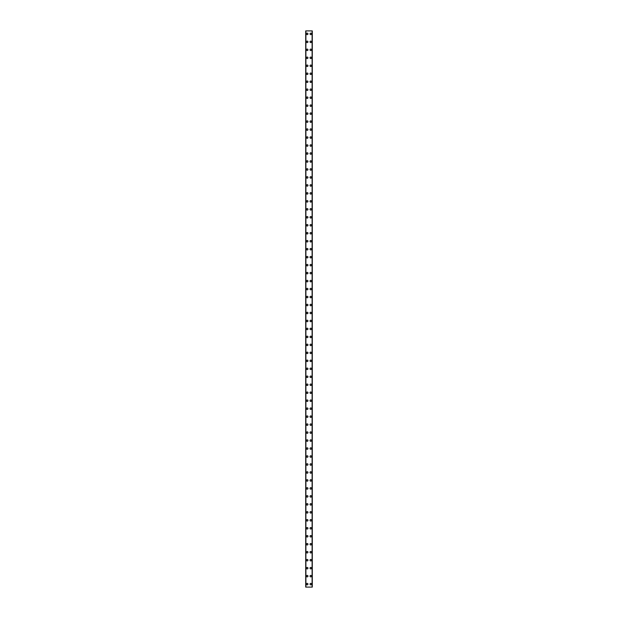 <?xml version="1.0" encoding="UTF-8"?>
<svg xmlns="http://www.w3.org/2000/svg" width="618" height="618" viewBox="0 0 618 618"><rect width="100%" height="100%" fill="white"/><g stroke="black" fill="none" stroke-linecap="round" stroke-linejoin="round"><path stroke-width="0.93" d="M306.458 584.11A0.749 0.749 0 0 1 307.208 583.361A0.749 0.749 0 0 1 307.957 584.11A0.749 0.749 0 0 1 307.208 584.86A0.749 0.749 0 0 1 306.458 584.11M306.458 576.138A0.749 0.749 0 0 1 307.208 575.389A0.749 0.749 0 0 1 307.957 576.138A0.749 0.749 0 0 1 307.208 576.88A0.749 0.749 0 0 1 306.458 576.138M306.458 568.158A0.749 0.749 0 0 1 307.208 567.417A0.749 0.749 0 0 1 307.957 568.158A0.749 0.749 0 0 1 307.208 568.908A0.749 0.749 0 0 1 306.458 568.158M306.458 560.186A0.749 0.749 0 0 1 307.208 559.437A0.749 0.749 0 0 1 307.957 560.186A0.749 0.749 0 0 1 307.208 560.935A0.749 0.749 0 0 1 306.458 560.186M306.458 552.214A0.749 0.749 0 0 1 307.208 551.465A0.749 0.749 0 0 1 307.957 552.214A0.749 0.749 0 0 1 307.208 552.963A0.749 0.749 0 0 1 306.458 552.214M306.458 544.242A0.749 0.749 0 0 1 307.208 543.492A0.749 0.749 0 0 1 307.957 544.242A0.749 0.749 0 0 1 307.208 544.983A0.749 0.749 0 0 1 306.458 544.242M306.458 536.262A0.749 0.749 0 0 1 307.208 535.52A0.749 0.749 0 0 1 307.957 536.262A0.749 0.749 0 0 1 307.208 537.011A0.749 0.749 0 0 1 306.458 536.262M306.458 528.29A0.749 0.749 0 0 1 307.208 527.54A0.749 0.749 0 0 1 307.957 528.29A0.749 0.749 0 0 1 307.208 529.039A0.749 0.749 0 0 1 306.458 528.29M306.458 520.317A0.749 0.749 0 0 1 307.208 519.568A0.749 0.749 0 0 1 307.957 520.317A0.749 0.749 0 0 1 307.208 521.067A0.749 0.749 0 0 1 306.458 520.317M306.458 512.345A0.749 0.749 0 0 1 307.208 511.596A0.749 0.749 0 0 1 307.957 512.345A0.749 0.749 0 0 1 307.208 513.087A0.749 0.749 0 0 1 306.458 512.345M306.458 504.365A0.749 0.749 0 0 1 307.208 503.624A0.749 0.749 0 0 1 307.957 504.365A0.749 0.749 0 0 1 307.208 505.115A0.749 0.749 0 0 1 306.458 504.365M306.458 496.393A0.749 0.749 0 0 1 307.208 495.644A0.749 0.749 0 0 1 307.957 496.393A0.749 0.749 0 0 1 307.208 497.142A0.749 0.749 0 0 1 306.458 496.393M306.458 488.421A0.749 0.749 0 0 1 307.208 487.672A0.749 0.749 0 0 1 307.957 488.421A0.749 0.749 0 0 1 307.208 489.17A0.749 0.749 0 0 1 306.458 488.421M306.458 480.449A0.749 0.749 0 0 1 307.208 479.699A0.749 0.749 0 0 1 307.957 480.449A0.749 0.749 0 0 1 307.208 481.19A0.749 0.749 0 0 1 306.458 480.449M306.458 472.469A0.749 0.749 0 0 1 307.208 471.727A0.749 0.749 0 0 1 307.957 472.469A0.749 0.749 0 0 1 307.208 473.218A0.749 0.749 0 0 1 306.458 472.469M306.458 464.497A0.749 0.749 0 0 1 307.208 463.747A0.749 0.749 0 0 1 307.957 464.497A0.749 0.749 0 0 1 307.208 465.246A0.749 0.749 0 0 1 306.458 464.497M306.458 456.524A0.749 0.749 0 0 1 307.208 455.775A0.749 0.749 0 0 1 307.957 456.524A0.749 0.749 0 0 1 307.208 457.274A0.749 0.749 0 0 1 306.458 456.524M306.458 448.552A0.749 0.749 0 0 1 307.208 447.803A0.749 0.749 0 0 1 307.957 448.552A0.749 0.749 0 0 1 307.208 449.294A0.749 0.749 0 0 1 306.458 448.552M306.458 440.572A0.749 0.749 0 0 1 307.208 439.823A0.749 0.749 0 0 1 307.957 440.572A0.749 0.749 0 0 1 307.208 441.322A0.749 0.749 0 0 1 306.458 440.572M306.458 432.6A0.749 0.749 0 0 1 307.208 431.851A0.749 0.749 0 0 1 307.957 432.6A0.749 0.749 0 0 1 307.208 433.349A0.749 0.749 0 0 1 306.458 432.6M306.458 424.628A0.749 0.749 0 0 1 307.208 423.878A0.749 0.749 0 0 1 307.957 424.628A0.749 0.749 0 0 1 307.208 425.377A0.749 0.749 0 0 1 306.458 424.628M306.458 416.648A0.749 0.749 0 0 1 307.208 415.906A0.749 0.749 0 0 1 307.957 416.648A0.749 0.749 0 0 1 307.208 417.397A0.749 0.749 0 0 1 306.458 416.648M306.458 408.676A0.749 0.749 0 0 1 307.208 407.926A0.749 0.749 0 0 1 307.957 408.676A0.749 0.749 0 0 1 307.208 409.425A0.749 0.749 0 0 1 306.458 408.676M306.458 400.703A0.749 0.749 0 0 1 307.208 399.954A0.749 0.749 0 0 1 307.957 400.703A0.749 0.749 0 0 1 307.208 401.453A0.749 0.749 0 0 1 306.458 400.703M306.458 392.731A0.749 0.749 0 0 1 307.208 391.982A0.749 0.749 0 0 1 307.957 392.731A0.749 0.749 0 0 1 307.208 393.473A0.749 0.749 0 0 1 306.458 392.731M306.458 384.751A0.749 0.749 0 0 1 307.208 384.01A0.749 0.749 0 0 1 307.957 384.751A0.749 0.749 0 0 1 307.208 385.501A0.749 0.749 0 0 1 306.458 384.751M306.458 376.779A0.749 0.749 0 0 1 307.208 376.03A0.749 0.749 0 0 1 307.957 376.779A0.749 0.749 0 0 1 307.208 377.528A0.749 0.749 0 0 1 306.458 376.779M306.458 368.807A0.749 0.749 0 0 1 307.208 368.058A0.749 0.749 0 0 1 307.957 368.807A0.749 0.749 0 0 1 307.208 369.556A0.749 0.749 0 0 1 306.458 368.807M306.458 360.835A0.749 0.749 0 0 1 307.208 360.085A0.749 0.749 0 0 1 307.957 360.835A0.749 0.749 0 0 1 307.208 361.576A0.749 0.749 0 0 1 306.458 360.835M306.458 352.855A0.749 0.749 0 0 1 307.208 352.113A0.749 0.749 0 0 1 307.957 352.855A0.749 0.749 0 0 1 307.208 353.604A0.749 0.749 0 0 1 306.458 352.855M306.458 344.883A0.749 0.749 0 0 1 307.208 344.133A0.749 0.749 0 0 1 307.957 344.883A0.749 0.749 0 0 1 307.208 345.632A0.749 0.749 0 0 1 306.458 344.883M306.458 336.91A0.749 0.749 0 0 1 307.208 336.161A0.749 0.749 0 0 1 307.957 336.91A0.749 0.749 0 0 1 307.208 337.66A0.749 0.749 0 0 1 306.458 336.91M306.458 328.938A0.749 0.749 0 0 1 307.208 328.189A0.749 0.749 0 0 1 307.957 328.938A0.749 0.749 0 0 1 307.208 329.68A0.749 0.749 0 0 1 306.458 328.938M306.458 320.958A0.749 0.749 0 0 1 307.208 320.217A0.749 0.749 0 0 1 307.957 320.958A0.749 0.749 0 0 1 307.208 321.708A0.749 0.749 0 0 1 306.458 320.958M306.458 312.986A0.749 0.749 0 0 1 307.208 312.237A0.749 0.749 0 0 1 307.957 312.986A0.749 0.749 0 0 1 307.208 313.735A0.749 0.749 0 0 1 306.458 312.986M306.458 305.014A0.749 0.749 0 0 1 307.208 304.265A0.749 0.749 0 0 1 307.957 305.014A0.749 0.749 0 0 1 307.208 305.763A0.749 0.749 0 0 1 306.458 305.014M306.458 297.042A0.749 0.749 0 0 1 307.208 296.292A0.749 0.749 0 0 1 307.957 297.042A0.749 0.749 0 0 1 307.208 297.783A0.749 0.749 0 0 1 306.458 297.042M306.458 289.062A0.749 0.749 0 0 1 307.208 288.32A0.749 0.749 0 0 1 307.957 289.062A0.749 0.749 0 0 1 307.208 289.811A0.749 0.749 0 0 1 306.458 289.062M306.458 281.09A0.749 0.749 0 0 1 307.208 280.34A0.749 0.749 0 0 1 307.957 281.09A0.749 0.749 0 0 1 307.208 281.839A0.749 0.749 0 0 1 306.458 281.09M306.458 273.117A0.749 0.749 0 0 1 307.208 272.368A0.749 0.749 0 0 1 307.957 273.117A0.749 0.749 0 0 1 307.208 273.867A0.749 0.749 0 0 1 306.458 273.117M306.458 265.145A0.749 0.749 0 0 1 307.208 264.396A0.749 0.749 0 0 1 307.957 265.145A0.749 0.749 0 0 1 307.208 265.887A0.749 0.749 0 0 1 306.458 265.145M306.458 257.165A0.749 0.749 0 0 1 307.208 256.424A0.749 0.749 0 0 1 307.957 257.165A0.749 0.749 0 0 1 307.208 257.915A0.749 0.749 0 0 1 306.458 257.165M306.458 249.193A0.749 0.749 0 0 1 307.208 248.444A0.749 0.749 0 0 1 307.957 249.193A0.749 0.749 0 0 1 307.208 249.942A0.749 0.749 0 0 1 306.458 249.193M306.458 241.221A0.749 0.749 0 0 1 307.208 240.472A0.749 0.749 0 0 1 307.957 241.221A0.749 0.749 0 0 1 307.208 241.97A0.749 0.749 0 0 1 306.458 241.221M306.458 233.249A0.749 0.749 0 0 1 307.208 232.499A0.749 0.749 0 0 1 307.957 233.249A0.749 0.749 0 0 1 307.208 233.99A0.749 0.749 0 0 1 306.458 233.249M306.458 225.269A0.749 0.749 0 0 1 307.208 224.527A0.749 0.749 0 0 1 307.957 225.269A0.749 0.749 0 0 1 307.208 226.018A0.749 0.749 0 0 1 306.458 225.269M306.458 217.297A0.749 0.749 0 0 1 307.208 216.547A0.749 0.749 0 0 1 307.957 217.297A0.749 0.749 0 0 1 307.208 218.046A0.749 0.749 0 0 1 306.458 217.297M306.458 209.324A0.749 0.749 0 0 1 307.208 208.575A0.749 0.749 0 0 1 307.957 209.324A0.749 0.749 0 0 1 307.208 210.074A0.749 0.749 0 0 1 306.458 209.324M306.458 201.352A0.749 0.749 0 0 1 307.208 200.603A0.749 0.749 0 0 1 307.957 201.352A0.749 0.749 0 0 1 307.208 202.094A0.749 0.749 0 0 1 306.458 201.352M306.458 193.372A0.749 0.749 0 0 1 307.208 192.623A0.749 0.749 0 0 1 307.957 193.372A0.749 0.749 0 0 1 307.208 194.122A0.749 0.749 0 0 1 306.458 193.372M306.458 185.4A0.749 0.749 0 0 1 307.208 184.651A0.749 0.749 0 0 1 307.957 185.4A0.749 0.749 0 0 1 307.208 186.149A0.749 0.749 0 0 1 306.458 185.4M306.458 177.428A0.749 0.749 0 0 1 307.208 176.678A0.749 0.749 0 0 1 307.957 177.428A0.749 0.749 0 0 1 307.208 178.177A0.749 0.749 0 0 1 306.458 177.428M306.458 169.448A0.749 0.749 0 0 1 307.208 168.706A0.749 0.749 0 0 1 307.957 169.448A0.749 0.749 0 0 1 307.208 170.197A0.749 0.749 0 0 1 306.458 169.448M306.458 161.476A0.749 0.749 0 0 1 307.208 160.726A0.749 0.749 0 0 1 307.957 161.476A0.749 0.749 0 0 1 307.208 162.225A0.749 0.749 0 0 1 306.458 161.476M306.458 153.503A0.749 0.749 0 0 1 307.208 152.754A0.749 0.749 0 0 1 307.957 153.503A0.749 0.749 0 0 1 307.208 154.253A0.749 0.749 0 0 1 306.458 153.503M306.458 145.531A0.749 0.749 0 0 1 307.208 144.782A0.749 0.749 0 0 1 307.957 145.531A0.749 0.749 0 0 1 307.208 146.273A0.749 0.749 0 0 1 306.458 145.531M306.458 137.551A0.749 0.749 0 0 1 307.208 136.81A0.749 0.749 0 0 1 307.957 137.551A0.749 0.749 0 0 1 307.208 138.301A0.749 0.749 0 0 1 306.458 137.551M306.458 129.579A0.749 0.749 0 0 1 307.208 128.83A0.749 0.749 0 0 1 307.957 129.579A0.749 0.749 0 0 1 307.208 130.328A0.749 0.749 0 0 1 306.458 129.579M306.458 121.607A0.749 0.749 0 0 1 307.208 120.858A0.749 0.749 0 0 1 307.957 121.607A0.749 0.749 0 0 1 307.208 122.356A0.749 0.749 0 0 1 306.458 121.607M306.458 113.635A0.749 0.749 0 0 1 307.208 112.885A0.749 0.749 0 0 1 307.957 113.635A0.749 0.749 0 0 1 307.208 114.376A0.749 0.749 0 0 1 306.458 113.635M306.458 105.655A0.749 0.749 0 0 1 307.208 104.913A0.749 0.749 0 0 1 307.957 105.655A0.749 0.749 0 0 1 307.208 106.404A0.749 0.749 0 0 1 306.458 105.655M306.458 97.683A0.749 0.749 0 0 1 307.208 96.933A0.749 0.749 0 0 1 307.957 97.683A0.749 0.749 0 0 1 307.208 98.432A0.749 0.749 0 0 1 306.458 97.683M306.458 89.71A0.749 0.749 0 0 1 307.208 88.961A0.749 0.749 0 0 1 307.957 89.71A0.749 0.749 0 0 1 307.208 90.46A0.749 0.749 0 0 1 306.458 89.71M306.458 81.738A0.749 0.749 0 0 1 307.208 80.989A0.749 0.749 0 0 1 307.957 81.738A0.749 0.749 0 0 1 307.208 82.48A0.749 0.749 0 0 1 306.458 81.738M306.458 73.758A0.749 0.749 0 0 1 307.208 73.017A0.749 0.749 0 0 1 307.957 73.758A0.749 0.749 0 0 1 307.208 74.508A0.749 0.749 0 0 1 306.458 73.758M306.458 65.786A0.749 0.749 0 0 1 307.208 65.037A0.749 0.749 0 0 1 307.957 65.786A0.749 0.749 0 0 1 307.208 66.535A0.749 0.749 0 0 1 306.458 65.786M306.458 57.814A0.749 0.749 0 0 1 307.208 57.065A0.749 0.749 0 0 1 307.957 57.814A0.749 0.749 0 0 1 307.208 58.563A0.749 0.749 0 0 1 306.458 57.814M306.458 49.842A0.749 0.749 0 0 1 307.208 49.092A0.749 0.749 0 0 1 307.957 49.842A0.749 0.749 0 0 1 307.208 50.583A0.749 0.749 0 0 1 306.458 49.842M306.458 41.862A0.749 0.749 0 0 1 307.208 41.12A0.749 0.749 0 0 1 307.957 41.862A0.749 0.749 0 0 1 307.208 42.611A0.749 0.749 0 0 1 306.458 41.862M306.458 33.89A0.749 0.749 0 0 1 307.208 33.14A0.749 0.749 0 0 1 307.957 33.89A0.749 0.749 0 0 1 307.208 34.639A0.749 0.749 0 0 1 306.458 33.89M310.043 584.11A0.749 0.749 0 0 1 310.792 583.361A0.749 0.749 0 0 1 311.542 584.11A0.749 0.749 0 0 1 310.792 584.86A0.749 0.749 0 0 1 310.043 584.11M310.043 576.138A0.749 0.749 0 0 1 310.792 575.389A0.749 0.749 0 0 1 311.542 576.138A0.749 0.749 0 0 1 310.792 576.88A0.749 0.749 0 0 1 310.043 576.138M310.043 568.158A0.749 0.749 0 0 1 310.792 567.417A0.749 0.749 0 0 1 311.542 568.158A0.749 0.749 0 0 1 310.792 568.908A0.749 0.749 0 0 1 310.043 568.158M310.043 560.186A0.749 0.749 0 0 1 310.792 559.437A0.749 0.749 0 0 1 311.542 560.186A0.749 0.749 0 0 1 310.792 560.935A0.749 0.749 0 0 1 310.043 560.186M310.043 552.214A0.749 0.749 0 0 1 310.792 551.465A0.749 0.749 0 0 1 311.542 552.214A0.749 0.749 0 0 1 310.792 552.963A0.749 0.749 0 0 1 310.043 552.214M310.043 544.242A0.749 0.749 0 0 1 310.792 543.492A0.749 0.749 0 0 1 311.542 544.242A0.749 0.749 0 0 1 310.792 544.983A0.749 0.749 0 0 1 310.043 544.242M310.043 536.262A0.749 0.749 0 0 1 310.792 535.52A0.749 0.749 0 0 1 311.542 536.262A0.749 0.749 0 0 1 310.792 537.011A0.749 0.749 0 0 1 310.043 536.262M310.043 528.29A0.749 0.749 0 0 1 310.792 527.54A0.749 0.749 0 0 1 311.542 528.29A0.749 0.749 0 0 1 310.792 529.039A0.749 0.749 0 0 1 310.043 528.29M310.043 520.317A0.749 0.749 0 0 1 310.792 519.568A0.749 0.749 0 0 1 311.542 520.317A0.749 0.749 0 0 1 310.792 521.067A0.749 0.749 0 0 1 310.043 520.317M310.043 512.345A0.749 0.749 0 0 1 310.792 511.596A0.749 0.749 0 0 1 311.542 512.345A0.749 0.749 0 0 1 310.792 513.087A0.749 0.749 0 0 1 310.043 512.345M310.043 504.365A0.749 0.749 0 0 1 310.792 503.624A0.749 0.749 0 0 1 311.542 504.365A0.749 0.749 0 0 1 310.792 505.115A0.749 0.749 0 0 1 310.043 504.365M310.043 496.393A0.749 0.749 0 0 1 310.792 495.644A0.749 0.749 0 0 1 311.542 496.393A0.749 0.749 0 0 1 310.792 497.142A0.749 0.749 0 0 1 310.043 496.393M310.043 488.421A0.749 0.749 0 0 1 310.792 487.672A0.749 0.749 0 0 1 311.542 488.421A0.749 0.749 0 0 1 310.792 489.17A0.749 0.749 0 0 1 310.043 488.421M310.043 480.449A0.749 0.749 0 0 1 310.792 479.699A0.749 0.749 0 0 1 311.542 480.449A0.749 0.749 0 0 1 310.792 481.19A0.749 0.749 0 0 1 310.043 480.449M310.043 472.469A0.749 0.749 0 0 1 310.792 471.727A0.749 0.749 0 0 1 311.542 472.469A0.749 0.749 0 0 1 310.792 473.218A0.749 0.749 0 0 1 310.043 472.469M310.043 464.497A0.749 0.749 0 0 1 310.792 463.747A0.749 0.749 0 0 1 311.542 464.497A0.749 0.749 0 0 1 310.792 465.246A0.749 0.749 0 0 1 310.043 464.497M310.043 456.524A0.749 0.749 0 0 1 310.792 455.775A0.749 0.749 0 0 1 311.542 456.524A0.749 0.749 0 0 1 310.792 457.274A0.749 0.749 0 0 1 310.043 456.524M310.043 448.552A0.749 0.749 0 0 1 310.792 447.803A0.749 0.749 0 0 1 311.542 448.552A0.749 0.749 0 0 1 310.792 449.294A0.749 0.749 0 0 1 310.043 448.552M310.043 440.572A0.749 0.749 0 0 1 310.792 439.823A0.749 0.749 0 0 1 311.542 440.572A0.749 0.749 0 0 1 310.792 441.322A0.749 0.749 0 0 1 310.043 440.572M310.043 432.6A0.749 0.749 0 0 1 310.792 431.851A0.749 0.749 0 0 1 311.542 432.6A0.749 0.749 0 0 1 310.792 433.349A0.749 0.749 0 0 1 310.043 432.6M310.043 424.628A0.749 0.749 0 0 1 310.792 423.878A0.749 0.749 0 0 1 311.542 424.628A0.749 0.749 0 0 1 310.792 425.377A0.749 0.749 0 0 1 310.043 424.628M310.043 416.648A0.749 0.749 0 0 1 310.792 415.906A0.749 0.749 0 0 1 311.542 416.648A0.749 0.749 0 0 1 310.792 417.397A0.749 0.749 0 0 1 310.043 416.648M310.043 408.676A0.749 0.749 0 0 1 310.792 407.926A0.749 0.749 0 0 1 311.542 408.676A0.749 0.749 0 0 1 310.792 409.425A0.749 0.749 0 0 1 310.043 408.676M310.043 400.703A0.749 0.749 0 0 1 310.792 399.954A0.749 0.749 0 0 1 311.542 400.703A0.749 0.749 0 0 1 310.792 401.453A0.749 0.749 0 0 1 310.043 400.703M310.043 392.731A0.749 0.749 0 0 1 310.792 391.982A0.749 0.749 0 0 1 311.542 392.731A0.749 0.749 0 0 1 310.792 393.473A0.749 0.749 0 0 1 310.043 392.731M310.043 384.751A0.749 0.749 0 0 1 310.792 384.01A0.749 0.749 0 0 1 311.542 384.751A0.749 0.749 0 0 1 310.792 385.501A0.749 0.749 0 0 1 310.043 384.751M310.043 376.779A0.749 0.749 0 0 1 310.792 376.03A0.749 0.749 0 0 1 311.542 376.779A0.749 0.749 0 0 1 310.792 377.528A0.749 0.749 0 0 1 310.043 376.779M310.043 368.807A0.749 0.749 0 0 1 310.792 368.058A0.749 0.749 0 0 1 311.542 368.807A0.749 0.749 0 0 1 310.792 369.556A0.749 0.749 0 0 1 310.043 368.807M310.043 360.835A0.749 0.749 0 0 1 310.792 360.085A0.749 0.749 0 0 1 311.542 360.835A0.749 0.749 0 0 1 310.792 361.576A0.749 0.749 0 0 1 310.043 360.835M310.043 352.855A0.749 0.749 0 0 1 310.792 352.113A0.749 0.749 0 0 1 311.542 352.855A0.749 0.749 0 0 1 310.792 353.604A0.749 0.749 0 0 1 310.043 352.855M310.043 344.883A0.749 0.749 0 0 1 310.792 344.133A0.749 0.749 0 0 1 311.542 344.883A0.749 0.749 0 0 1 310.792 345.632A0.749 0.749 0 0 1 310.043 344.883M310.043 336.91A0.749 0.749 0 0 1 310.792 336.161A0.749 0.749 0 0 1 311.542 336.91A0.749 0.749 0 0 1 310.792 337.66A0.749 0.749 0 0 1 310.043 336.91M310.043 328.938A0.749 0.749 0 0 1 310.792 328.189A0.749 0.749 0 0 1 311.542 328.938A0.749 0.749 0 0 1 310.792 329.68A0.749 0.749 0 0 1 310.043 328.938M310.043 320.958A0.749 0.749 0 0 1 310.792 320.217A0.749 0.749 0 0 1 311.542 320.958A0.749 0.749 0 0 1 310.792 321.708A0.749 0.749 0 0 1 310.043 320.958M310.043 312.986A0.749 0.749 0 0 1 310.792 312.237A0.749 0.749 0 0 1 311.542 312.986A0.749 0.749 0 0 1 310.792 313.735A0.749 0.749 0 0 1 310.043 312.986M310.043 305.014A0.749 0.749 0 0 1 310.792 304.265A0.749 0.749 0 0 1 311.542 305.014A0.749 0.749 0 0 1 310.792 305.763A0.749 0.749 0 0 1 310.043 305.014M310.043 297.042A0.749 0.749 0 0 1 310.792 296.292A0.749 0.749 0 0 1 311.542 297.042A0.749 0.749 0 0 1 310.792 297.783A0.749 0.749 0 0 1 310.043 297.042M310.043 289.062A0.749 0.749 0 0 1 310.792 288.32A0.749 0.749 0 0 1 311.542 289.062A0.749 0.749 0 0 1 310.792 289.811A0.749 0.749 0 0 1 310.043 289.062M310.043 281.09A0.749 0.749 0 0 1 310.792 280.34A0.749 0.749 0 0 1 311.542 281.09A0.749 0.749 0 0 1 310.792 281.839A0.749 0.749 0 0 1 310.043 281.09M310.043 273.117A0.749 0.749 0 0 1 310.792 272.368A0.749 0.749 0 0 1 311.542 273.117A0.749 0.749 0 0 1 310.792 273.867A0.749 0.749 0 0 1 310.043 273.117M310.043 265.145A0.749 0.749 0 0 1 310.792 264.396A0.749 0.749 0 0 1 311.542 265.145A0.749 0.749 0 0 1 310.792 265.887A0.749 0.749 0 0 1 310.043 265.145M310.043 257.165A0.749 0.749 0 0 1 310.792 256.424A0.749 0.749 0 0 1 311.542 257.165A0.749 0.749 0 0 1 310.792 257.915A0.749 0.749 0 0 1 310.043 257.165M310.043 249.193A0.749 0.749 0 0 1 310.792 248.444A0.749 0.749 0 0 1 311.542 249.193A0.749 0.749 0 0 1 310.792 249.942A0.749 0.749 0 0 1 310.043 249.193M310.043 241.221A0.749 0.749 0 0 1 310.792 240.472A0.749 0.749 0 0 1 311.542 241.221A0.749 0.749 0 0 1 310.792 241.97A0.749 0.749 0 0 1 310.043 241.221M310.043 233.249A0.749 0.749 0 0 1 310.792 232.499A0.749 0.749 0 0 1 311.542 233.249A0.749 0.749 0 0 1 310.792 233.99A0.749 0.749 0 0 1 310.043 233.249M310.043 225.269A0.749 0.749 0 0 1 310.792 224.527A0.749 0.749 0 0 1 311.542 225.269A0.749 0.749 0 0 1 310.792 226.018A0.749 0.749 0 0 1 310.043 225.269M310.043 217.297A0.749 0.749 0 0 1 310.792 216.547A0.749 0.749 0 0 1 311.542 217.297A0.749 0.749 0 0 1 310.792 218.046A0.749 0.749 0 0 1 310.043 217.297M310.043 209.324A0.749 0.749 0 0 1 310.792 208.575A0.749 0.749 0 0 1 311.542 209.324A0.749 0.749 0 0 1 310.792 210.074A0.749 0.749 0 0 1 310.043 209.324M310.043 201.352A0.749 0.749 0 0 1 310.792 200.603A0.749 0.749 0 0 1 311.542 201.352A0.749 0.749 0 0 1 310.792 202.094A0.749 0.749 0 0 1 310.043 201.352M310.043 193.372A0.749 0.749 0 0 1 310.792 192.623A0.749 0.749 0 0 1 311.542 193.372A0.749 0.749 0 0 1 310.792 194.122A0.749 0.749 0 0 1 310.043 193.372M310.043 185.4A0.749 0.749 0 0 1 310.792 184.651A0.749 0.749 0 0 1 311.542 185.4A0.749 0.749 0 0 1 310.792 186.149A0.749 0.749 0 0 1 310.043 185.4M310.043 177.428A0.749 0.749 0 0 1 310.792 176.678A0.749 0.749 0 0 1 311.542 177.428A0.749 0.749 0 0 1 310.792 178.177A0.749 0.749 0 0 1 310.043 177.428M310.043 169.448A0.749 0.749 0 0 1 310.792 168.706A0.749 0.749 0 0 1 311.542 169.448A0.749 0.749 0 0 1 310.792 170.197A0.749 0.749 0 0 1 310.043 169.448M310.043 161.476A0.749 0.749 0 0 1 310.792 160.726A0.749 0.749 0 0 1 311.542 161.476A0.749 0.749 0 0 1 310.792 162.225A0.749 0.749 0 0 1 310.043 161.476M310.043 153.503A0.749 0.749 0 0 1 310.792 152.754A0.749 0.749 0 0 1 311.542 153.503A0.749 0.749 0 0 1 310.792 154.253A0.749 0.749 0 0 1 310.043 153.503M310.043 145.531A0.749 0.749 0 0 1 310.792 144.782A0.749 0.749 0 0 1 311.542 145.531A0.749 0.749 0 0 1 310.792 146.273A0.749 0.749 0 0 1 310.043 145.531M310.043 137.551A0.749 0.749 0 0 1 310.792 136.81A0.749 0.749 0 0 1 311.542 137.551A0.749 0.749 0 0 1 310.792 138.301A0.749 0.749 0 0 1 310.043 137.551M310.043 129.579A0.749 0.749 0 0 1 310.792 128.83A0.749 0.749 0 0 1 311.542 129.579A0.749 0.749 0 0 1 310.792 130.328A0.749 0.749 0 0 1 310.043 129.579M310.043 121.607A0.749 0.749 0 0 1 310.792 120.858A0.749 0.749 0 0 1 311.542 121.607A0.749 0.749 0 0 1 310.792 122.356A0.749 0.749 0 0 1 310.043 121.607M310.043 113.635A0.749 0.749 0 0 1 310.792 112.885A0.749 0.749 0 0 1 311.542 113.635A0.749 0.749 0 0 1 310.792 114.376A0.749 0.749 0 0 1 310.043 113.635M310.043 105.655A0.749 0.749 0 0 1 310.792 104.913A0.749 0.749 0 0 1 311.542 105.655A0.749 0.749 0 0 1 310.792 106.404A0.749 0.749 0 0 1 310.043 105.655M310.043 97.683A0.749 0.749 0 0 1 310.792 96.933A0.749 0.749 0 0 1 311.542 97.683A0.749 0.749 0 0 1 310.792 98.432A0.749 0.749 0 0 1 310.043 97.683M310.043 89.71A0.749 0.749 0 0 1 310.792 88.961A0.749 0.749 0 0 1 311.542 89.71A0.749 0.749 0 0 1 310.792 90.46A0.749 0.749 0 0 1 310.043 89.71M310.043 81.738A0.749 0.749 0 0 1 310.792 80.989A0.749 0.749 0 0 1 311.542 81.738A0.749 0.749 0 0 1 310.792 82.48A0.749 0.749 0 0 1 310.043 81.738M310.043 73.758A0.749 0.749 0 0 1 310.792 73.017A0.749 0.749 0 0 1 311.542 73.758A0.749 0.749 0 0 1 310.792 74.508A0.749 0.749 0 0 1 310.043 73.758M310.043 65.786A0.749 0.749 0 0 1 310.792 65.037A0.749 0.749 0 0 1 311.542 65.786A0.749 0.749 0 0 1 310.792 66.535A0.749 0.749 0 0 1 310.043 65.786M310.043 57.814A0.749 0.749 0 0 1 310.792 57.065A0.749 0.749 0 0 1 311.542 57.814A0.749 0.749 0 0 1 310.792 58.563A0.749 0.749 0 0 1 310.043 57.814M310.043 49.842A0.749 0.749 0 0 1 310.792 49.092A0.749 0.749 0 0 1 311.542 49.842A0.749 0.749 0 0 1 310.792 50.583A0.749 0.749 0 0 1 310.043 49.842M310.043 41.862A0.749 0.749 0 0 1 310.792 41.12A0.749 0.749 0 0 1 311.542 41.862A0.749 0.749 0 0 1 310.792 42.611A0.749 0.749 0 0 1 310.043 41.862M310.043 33.89A0.749 0.749 0 0 1 310.792 33.14A0.749 0.749 0 0 1 311.542 33.89A0.749 0.749 0 0 1 310.792 34.639A0.749 0.749 0 0 1 310.043 33.89M312.252 30.9L305.709 30.9L305.709 587.1L312.291 587.1L312.291 30.9L312.252 587.1M312.129 587.1L312.129 30.9L312.144 587.1M305.856 587.1L305.856 30.9L305.871 587.1M305.895 30.9L305.895 587.1M312.105 30.9L312.105 587.1M312.291 30.9L312.291 587.1L312.291 30.9M305.748 30.9L305.748 587.1"/></g></svg>
